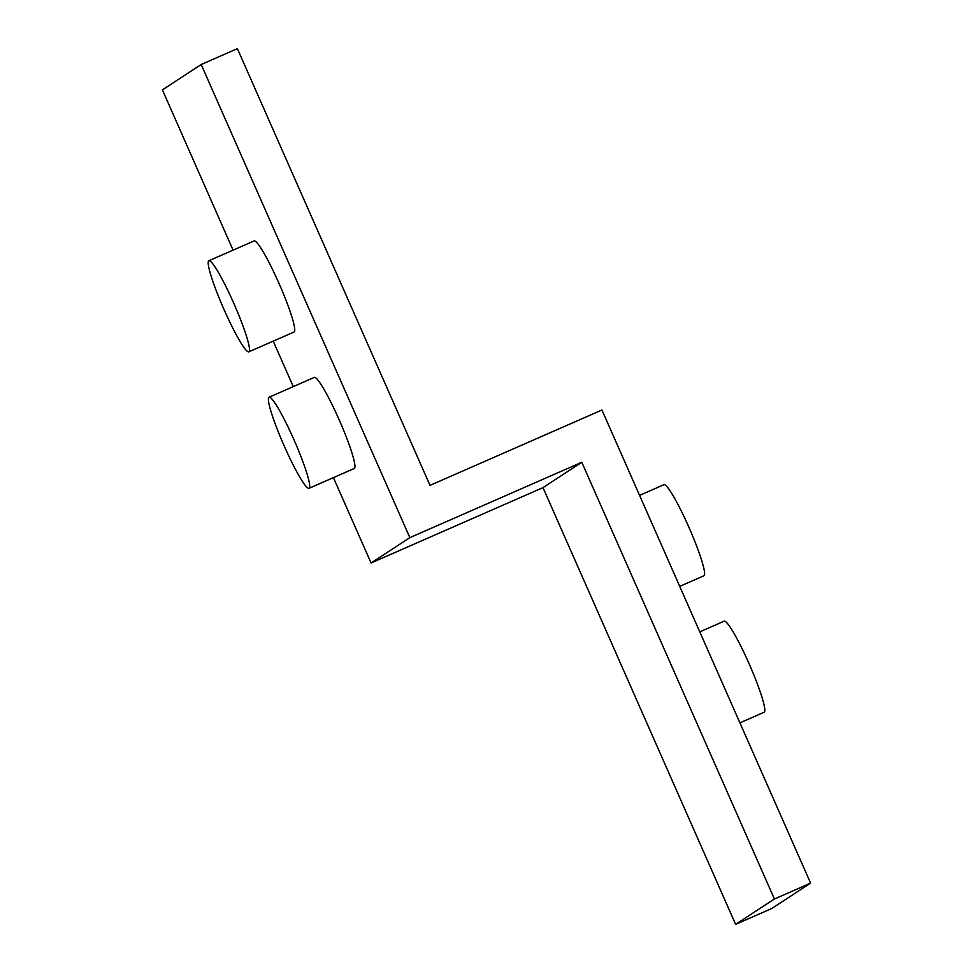 <?xml version="1.0" encoding="UTF-8"?>
<svg xmlns="http://www.w3.org/2000/svg" width="973" height="973" viewBox="0 0 973 973"><rect width="100%" height="100%" fill="white"/><g stroke="black" fill="none" stroke-linecap="round" stroke-linejoin="round"><path stroke-width="1.46" d="M269.071 397.227L314.315 377.39A49.732 5.716 66.3 0 1 339.139 419.764A49.732 5.716 66.3 0 1 354.257 468.487L309.013 488.324A49.732 5.716 66.3 0 1 284.189 445.938A49.732 5.716 66.3 0 1 269.071 397.227A49.732 5.716 66.3 0 1 293.895 439.601A49.732 5.716 66.3 0 1 309.013 488.324M208.879 260.752L254.123 240.915A49.732 5.716 66.3 0 1 278.947 283.289A49.732 5.716 66.3 0 1 294.053 332.012L248.82 351.837A49.732 5.716 66.3 0 1 223.997 309.463A49.732 5.716 66.3 0 1 208.879 260.752A49.732 5.716 66.3 0 1 233.702 303.126A49.732 5.716 66.3 0 1 248.82 351.837M739.918 722.854L764.121 712.248A49.732 5.716 -113.7 0 0 749.003 663.537A49.732 5.716 -113.7 0 0 724.18 621.163L699.782 631.854M679.726 586.378L703.929 575.773A49.732 5.716 -113.7 0 0 688.811 527.062A49.732 5.716 -113.7 0 0 663.987 484.676L639.589 495.379M430.005 485.381L601.934 410.01L810.606 883.131L774.411 899.003L581.793 462.272L409.864 537.643L201.192 64.522L237.388 48.65L430.005 485.381M774.411 899.003L735.612 924.35L771.808 908.478L810.606 883.131M735.612 924.35L542.995 487.619L581.793 462.272M333.411 477.621L371.066 562.99L542.995 487.619M201.192 64.522L162.394 89.869L233.082 250.146M273.218 341.146L293.274 386.622M371.066 562.99L409.864 537.643"/></g></svg>
